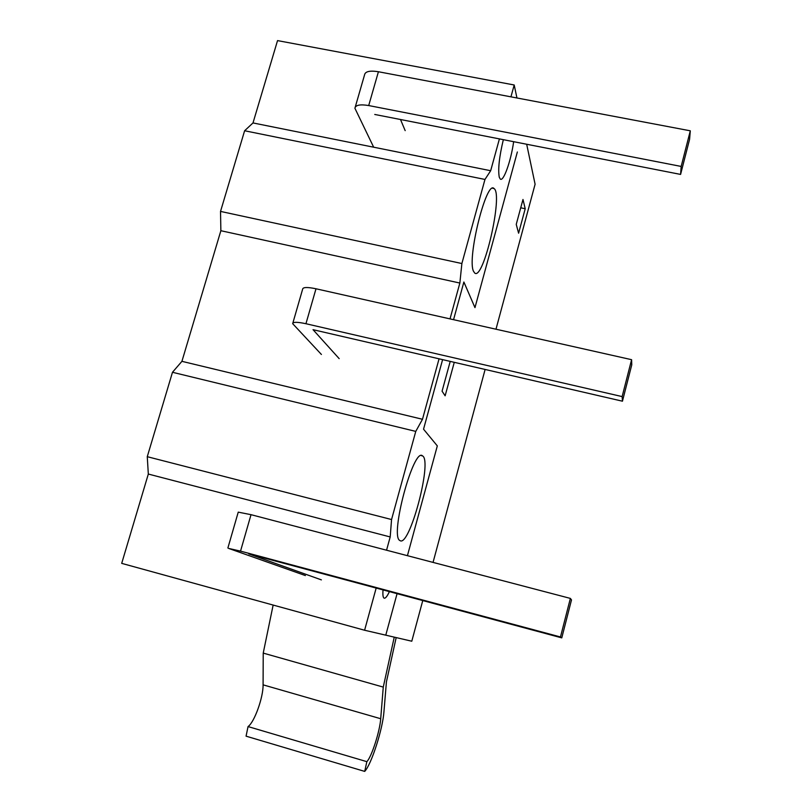 <?xml version="1.0" encoding="UTF-8"?>
<svg xmlns="http://www.w3.org/2000/svg" width="812" height="812" viewBox="0 0 812 812"><rect width="100%" height="100%" fill="white"/><g stroke="black" fill="none" stroke-linecap="round" stroke-linejoin="round"><path stroke-width="1.22" d="M499.41 138.903L490.671 170.723L252.999 122.937L277.542 40.6L514.199 84.986L510.941 96.841M516.939 97.978L514.199 84.986M490.671 170.723L484.967 179.442L461.876 263.535L459.856 283.043L450.021 318.893M252.999 122.937L244.615 130.752L484.967 179.442M244.615 130.752L220.529 211.414L220.864 230.709L181.929 361.33L172.479 372.282L147.266 456.689L148.322 474.056L121.698 563.366L364.598 630.244L385.771 635.167L397.068 593.673L385.771 635.167L411.785 641.216L422.758 600.565M439.069 358.813L422.484 419.276L415.764 431.395L391.557 519.538L390.196 536.945L386.553 550.211M376.169 588.061L364.598 630.244M437.313 445.889L407.421 555.682L437.313 445.889L423.539 429.183L442.601 359.625L423.539 429.183L437.313 445.889M453.553 319.684L463.875 282.008L474.969 307.636L463.875 282.008L453.553 319.684M517.356 151.986L474.969 307.636L517.356 151.986M503.338 139.674C499.238 156.889 497.878 169.393 499.258 177.178L500.263 179.046C503.46 182.182 510.931 161.121 513.651 141.694M473.528 271.299L474.675 273.005C483.414 281.297 503.46 194.2 494.041 188.546C486.429 179.523 466.788 258.754 473.528 271.299M399.92 540.538C409.4 548.1 432.644 460.891 422.555 455.908C413.653 446.6 389.466 536.661 399.91 540.528L399.92 540.538M383.051 589.908C382.645 594.597 382.959 597.317 384.005 598.089L384.167 598.17C385.487 598.485 387.233 596.302 389.405 591.613M220.529 211.414L461.876 263.535M148.322 474.056L390.196 536.945M147.266 456.689L391.557 519.538M172.479 372.282L415.764 431.395M181.929 361.33L422.484 419.276M220.864 230.709L459.856 283.043M442.073 391.191L450.224 361.391L442.073 391.191L445.128 395.809L442.073 391.191M454.273 362.325L445.128 395.809L454.273 362.325M570.369 598.403L251.02 514.676L240.535 551.125L560.473 636.963L561.772 637.877L571.496 599.916L570.369 598.403L560.473 636.963M561.772 637.877L248.736 553.865L321.39 579.88M240.535 551.125L228.639 548.415L305.373 575.566M251.02 514.676L238.241 512.139L227.878 548.019M292.868 323.014L302.643 289.173C302.927 287.133 307.383 286.991 316 288.778L631.594 359.686L622.134 396.591L622.449 401.199L631.766 364.842L631.594 359.686M316 288.778L305.941 323.724L622.134 396.591M305.941 323.724C297.314 321.877 292.888 321.867 292.675 323.673L321.41 354.468M622.449 401.199L313.036 329.682L339.162 358.63M355.25 107.052L364.558 74.856C365.238 71.426 369.866 70.39 378.422 71.74L690.301 130.813L681.166 166.44L680.588 174.418L689.591 139.299L690.301 130.813M405.178 130.641L400.499 119.506M378.422 71.74L368.699 105.55L681.166 166.44M368.699 105.55C360.132 104.139 355.534 105.032 354.905 108.25L373.662 147.195M374.758 114.462L680.588 174.418M433.05 562.401L485.119 369.45M495.98 329.215L535.098 184.233L526.673 144.242M522.979 199.478L525.212 208.725L518.604 233.196L516.239 224.386L522.979 199.478M525.212 208.725L520.725 207.801M364.71 771.4L246.066 736.169L248.046 726.578L366.851 761.666L364.71 771.4C371.5 764.244 382.787 728.892 383.964 711.535L386.421 681.887L396.175 637.582M248.046 726.578C254.4 722.294 263.311 697.376 263.088 684.841L263.23 653.102L383.264 687.094L394.256 637.136M366.851 761.666C371.663 756.814 379.884 731.196 380.706 718.732L383.264 687.094M273.147 605.062L263.23 653.102M263.088 684.841L380.706 718.732M494.041 188.546L492.63 188.252M422.555 455.908L421.357 455.613"/></g></svg>
